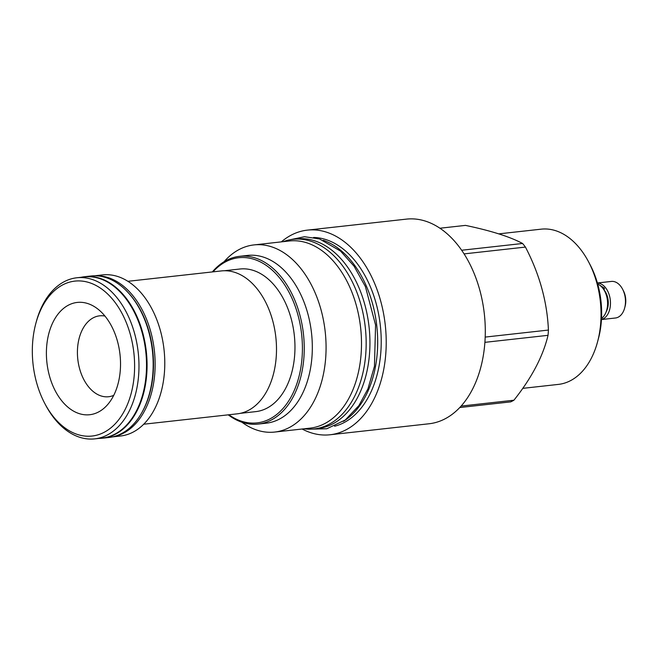 <?xml version="1.0" encoding="UTF-8"?>
<svg xmlns="http://www.w3.org/2000/svg" width="658" height="658" viewBox="0 0 658 658"><rect width="100%" height="100%" fill="white"/><g stroke="black" fill="none" stroke-linecap="round" stroke-linejoin="round"><path stroke-width="0.99" d="M498.756 233.87L541.18 229.165A78.096 50.822 83.7 0 1 588.647 261.983L590.242 265.018A71.895 46.784 83.7 0 1 601.354 321.112A71.895 46.784 83.7 0 1 598.418 338.64L597.53 341.954A78.096 50.822 83.7 0 1 558.42 384.395L522.732 388.36M588.647 261.983A78.096 50.822 83.7 0 1 600.721 322.913A78.096 50.822 83.7 0 1 597.53 341.954M484.897 342.341L548.032 335.325A92.293 60.059 -96.3 0 0 548.254 332.701A92.293 60.059 83.7 0 0 548.427 330.061C547.16 301.693 539.494 274.032 525.438 247.079A92.293 60.059 83.7 0 0 522.584 243.485C509.942 236.74 490.909 230.711 465.477 225.39L439.873 228.236M548.032 335.325C543.056 356.249 531.689 377.873 513.923 400.212A92.293 60.059 -96.3 0 1 510.674 401.882L459.794 407.532M281.336 241.873A102.944 66.993 83.7 0 1 307.302 230.136L406.381 219.13A102.944 66.993 83.7 0 1 484.872 342.711A102.944 66.993 -96.3 0 1 429.106 423.76L330.036 434.765A102.944 66.993 83.7 0 1 302.129 429.016M485.185 337.085L548.427 330.061M461.126 406.076L513.923 400.212M307.302 230.136A102.944 66.993 83.7 0 1 385.794 353.716A102.944 66.993 83.7 0 1 330.036 434.765M334.56 426.244A95.344 62.049 -96.3 0 0 380.834 352.153A95.344 62.049 83.7 0 0 313.595 237.456M343.377 421.367A95.344 62.049 -96.3 0 0 377.289 352.54A95.344 62.049 83.7 0 0 323.267 240.285M293.049 239.315L296.816 238.895A95.394 62.082 83.7 0 1 314.343 240.713A95.394 62.082 -96.3 0 1 369.919 340.202A95.394 62.082 -96.3 0 1 317.88 428.522L314.105 428.942A95.394 62.082 -96.3 0 0 366.144 340.622A95.394 62.082 -96.3 0 0 310.568 241.132A95.394 62.082 83.7 0 0 293.049 239.315A95.394 62.082 83.7 0 0 283.228 241.667M304.012 428.802A95.394 62.082 -96.3 0 0 314.105 428.942M310.124 428.128A94.143 61.268 -96.3 0 0 361.11 354.004A94.143 61.268 83.7 0 0 289.331 240.984L253.906 244.924A94.143 61.268 83.7 0 1 325.685 357.944A94.143 61.268 -96.3 0 1 274.69 432.059L310.124 428.128M224.074 261.719A94.143 61.268 83.7 0 1 253.906 244.924M241.905 422.222A94.143 61.268 -96.3 0 0 274.69 432.059M258.183 424.081L266.26 423.184A84.397 54.918 -96.3 0 0 311.974 356.743A84.397 54.918 83.7 0 0 247.63 255.427L239.553 256.324A84.397 54.918 83.7 0 1 303.897 357.639A84.397 54.918 83.7 0 1 258.183 424.081A84.397 54.918 83.7 0 1 228.219 414.836M212.345 271.927A84.397 54.918 83.7 0 1 239.553 256.324M213.003 271.853A83.097 54.079 83.7 0 1 273.753 271.565A83.097 54.079 83.7 0 1 302.071 357.483A83.097 54.079 83.7 0 1 228.877 414.762M224.411 270.734L239.964 269.007A71.747 46.693 83.7 0 1 253.149 270.372A71.747 46.693 83.7 0 1 294.949 345.195A71.747 46.693 83.7 0 1 255.806 411.62L240.252 413.347M143.74 424.221L237.267 413.833A71.895 46.784 -96.3 0 0 276.483 347.268A71.895 46.784 -96.3 0 0 234.593 272.289A71.895 46.784 -96.3 0 0 221.392 270.923L127.866 281.311M94.612 275.792L102.664 274.904A81.049 52.739 83.7 0 1 117.552 276.442A81.049 52.739 83.7 0 1 164.763 360.962A81.049 52.739 83.7 0 1 120.554 435.999L112.51 436.896M95.245 275.801A81.049 52.739 83.7 0 1 107.896 277.52A81.049 52.739 83.7 0 1 155.066 360.321A81.049 52.739 83.7 0 1 113.127 436.756M102.73 438.179L108.85 437.504A81.247 52.87 -96.3 0 0 141.264 413.619L141.741 412.813A80.243 52.221 -96.3 0 0 128.417 292.876L127.775 292.193A81.247 52.87 -96.3 0 0 105.831 277.553A81.247 52.87 83.7 0 0 90.911 276.006L84.792 276.689A81.247 52.87 83.7 0 1 99.72 278.235A81.247 52.87 -96.3 0 1 147.055 362.961A81.247 52.87 -96.3 0 1 102.73 438.179A81.247 52.87 -96.3 0 1 99.029 438.392M141.264 413.619A81.247 52.87 -96.3 0 0 127.775 292.193M81.131 277.289A81.247 52.87 83.7 0 1 84.792 276.689M94.752 438.87A81.049 52.739 83.7 0 0 138.961 363.833A81.049 52.739 83.7 0 0 91.742 279.313A81.049 52.739 -96.3 0 0 76.854 277.766L84.405 276.928A81.049 52.739 83.7 0 1 99.292 278.474A81.049 52.739 83.7 0 1 146.504 362.994A81.049 52.739 83.7 0 1 102.294 438.031L94.752 438.87A81.049 52.739 83.7 0 1 79.865 437.323A81.049 52.739 -96.3 0 1 45.484 404.802L44.686 403.288A77.948 50.724 -96.3 0 0 77.751 434.56A77.948 50.724 83.7 0 0 134.29 374.682A77.948 50.724 83.7 0 0 89.175 282.595A77.948 50.724 -96.3 0 0 35.82 323.473A77.948 50.724 -96.3 0 0 44.686 403.288M76.854 277.766A81.049 52.739 -96.3 0 0 36.264 321.811L35.82 323.473M87.604 303.502A56.498 36.766 -96.3 0 0 46.628 346.906A56.498 36.766 -96.3 0 0 79.322 413.652A56.498 36.766 -96.3 0 0 106.966 405.361A56.498 36.766 -96.3 0 0 120.003 354.522A56.498 36.766 -96.3 0 0 96.126 307.771A56.498 36.766 -96.3 0 0 87.604 303.502M104.943 316.062A40.697 26.485 -96.3 0 0 99.621 315.832A40.697 26.485 -96.3 0 0 77.422 353.519A40.697 26.485 -96.3 0 0 101.135 395.96A40.697 26.485 -96.3 0 0 108.611 396.733A40.697 26.485 -96.3 0 0 113.744 395.343M464.038 253.898L525.438 247.079M461.612 250.254L522.584 243.485M601.519 318.414A18.399 11.976 -96.3 0 0 607.424 300.377A18.399 11.976 -96.3 0 0 597.711 284.075M602.794 288.196A1.752 0.954 139.9 0 1 604.307 288.105A1.752 0.954 139.9 0 1 603.847 289.701A15.101 9.829 83.7 0 1 606.248 311.662M601.601 318.587L601.511 318.628A1.752 1.3 65.5 0 0 601.601 318.587A1.752 1.3 65.5 0 0 602.185 317.896M601.461 319.484A18.399 11.976 -96.3 0 0 610.435 301.825A18.399 11.976 -96.3 0 0 599.742 283.442A18.399 11.976 -96.3 0 0 597.415 283.047M601.461 319.549L615.444 318.003A18.399 11.976 -96.3 0 0 624.656 308.002A18.399 11.976 -96.3 0 0 622.567 289.158A18.399 11.976 -96.3 0 0 614.761 281.78A18.399 11.976 -96.3 0 0 611.381 281.427L597.398 282.981M624.656 308.002L625.1 306.34A15.299 9.952 -96.3 0 0 623.356 290.68L622.567 289.158M604.307 288.105L597.653 283.869M309.359 429.189L326.787 428.761L345.236 420.018L358.898 405.608L367.97 388.788L374.451 366.3L375.57 325.011L365.412 286.617L354.078 266.202L340.564 251.101L319.517 238.936L304.481 236.716L288.36 240.121"/></g></svg>
